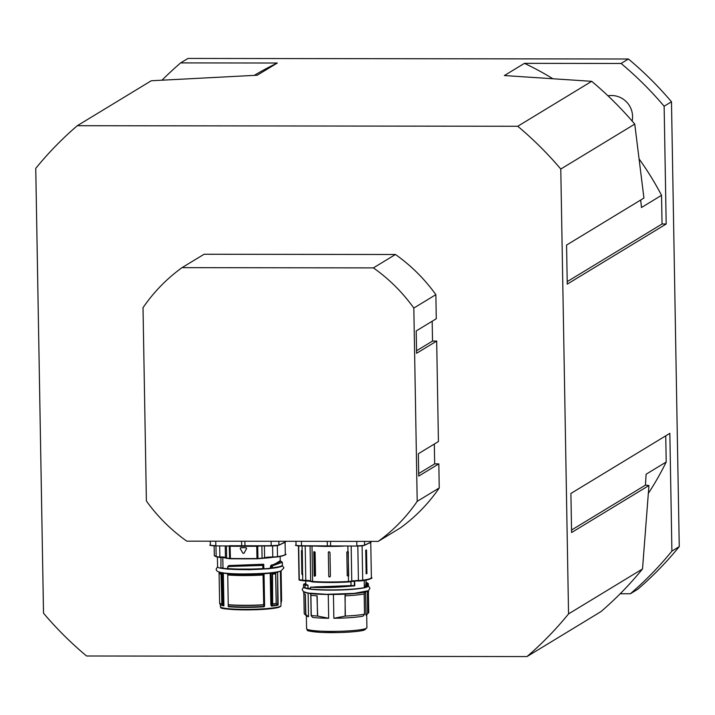 <?xml version="1.0" encoding="UTF-8"?>
<svg xmlns="http://www.w3.org/2000/svg" width="715" height="715" viewBox="0 0 715 715"><rect width="100%" height="100%" fill="white"/><g stroke="black" fill="none" stroke-linecap="round" stroke-linejoin="round"><path stroke-width="1.07" d="M620.191 593.745L630.353 593.763A348.044 340.715 -121.3 0 0 671.903 551.095L669.848 433.335L570.901 493.457L571.589 532.532L648.943 485.521L642.517 568.952L568.55 613.899A348.044 340.715 58.7 0 1 527 656.567L86.56 655.995A348.044 340.715 58.7 0 1 43.517 613.22L35.75 168.374A348.044 340.715 58.7 0 1 77.3 125.706L517.74 126.269A348.044 340.715 58.7 0 1 560.783 169.044L568.55 613.899M665.745 435.828L666.201 462.015L646.119 474.215L645.448 485.127L648.943 485.521M648.451 493.216A294.714 288.511 -121.3 0 0 666.201 462.015M77.3 125.706L151.267 80.759L257.212 75.227L277.295 63.027A294.714 288.511 -121.3 0 0 254.308 75.352M277.295 63.027L180.654 62.902A348.044 340.715 -121.3 0 0 162.091 80.107M640.685 200.021L641.462 207.52L661.545 195.311A294.714 288.511 -121.3 0 0 639.442 159.418M661.545 195.311L662.045 224.001L666.192 224.01L664.137 106.24A348.044 340.715 -121.3 0 0 621.094 63.465L524.452 63.34L504.37 75.549L591.707 81.322L517.74 126.269M552.355 78.418A294.714 288.511 -121.3 0 0 524.452 63.34M607.982 95.81A21.048 20.61 58.7 0 1 632.149 121.067M417.203 501.34L439.242 487.952L438.822 463.874L418.74 476.074L418.346 453.748L438.429 441.548L436.677 341.073L416.595 353.273L416.202 330.947L436.284 318.738L435.864 294.66L413.824 308.058L417.203 501.34A168.409 164.861 58.7 0 1 378.181 541.407L186.812 541.166A168.409 164.861 58.7 0 1 146.387 500.992L143.018 307.709A168.409 164.861 58.7 0 1 182.039 267.642L373.409 267.893A168.409 164.861 58.7 0 1 413.824 308.058M378.181 541.407L400.221 528.019A168.409 164.861 58.7 0 0 439.242 487.952M418.695 473.58L434.675 463.865L434.327 444.042M438.822 463.874L434.675 463.865M416.55 350.77L432.53 341.064L432.182 321.232M436.677 341.073L432.53 341.064M182.039 267.642L204.079 254.254L395.449 254.495L373.409 267.893M395.449 254.495A168.409 164.861 58.7 0 1 435.864 294.66M666.192 224.01L567.245 284.132L566.566 245.057L643.929 198.046L634.75 124.106A348.044 340.715 -121.3 0 0 591.707 81.322M630.353 593.763L637.7 589.294A348.044 340.715 -121.3 0 0 679.25 546.626L671.903 551.095M664.137 106.24L671.483 101.78A348.044 340.715 -121.3 0 0 628.44 59.005L621.094 63.465M180.654 62.902L188 58.433L628.44 59.005M671.483 101.78L679.25 546.626M527 656.567L600.957 611.62A348.044 340.715 -121.3 0 0 642.517 568.952M560.783 169.044L634.75 124.106M567.21 281.63L662.045 224.001M571.544 530.029L645.448 485.127M220.792 557.03L216.422 556.851A5.336 0.554 -1 0 0 219.934 557.146L219.943 557.146A8.214 0.858 179 0 1 220.3 557.146L221.373 557.182A8.214 0.858 179 0 1 225.431 557.611M220.524 557.173L222.803 557.557L222.982 567.603L220.908 568.255A32.416 3.387 179 0 1 217.583 566.825L217.414 557.021M222.571 557.083L222.803 557.557A30.316 3.173 -1 0 0 225.511 557.968M271.101 541.273L271.182 545.706L257.302 545.751L271.226 545.956A6.739 0.706 -1 0 0 278.662 545.277L278.93 545A7.016 0.733 179 0 1 271.182 545.706L278.779 545.25L284.606 542.453L278.93 545L278.859 541.282M210.666 545.223A6.739 0.706 -1 0 0 215.876 545.885L229.533 545.965M229.73 545.974L271.217 545.956M227.576 545.956A70.168 7.338 179 0 1 229.363 546.188L230.185 546.233A196.482 20.556 -1 0 0 256.756 546.269L257.337 546.001L256.694 545.768L229.488 545.715M257.302 545.751L256.694 545.768M244.861 541.237L244.977 546.054L240.946 546.046L241.697 546.046L241.554 541.237M240.195 548.557L240.705 547.69A196.482 20.556 -1 0 0 246.13 547.699L246.621 548.53L243.994 553.276L243.037 553.276L243.94 553.312L246.577 548.566L246.085 547.726A196.759 20.583 179 0 1 240.66 547.717L240.195 548.557L242.984 553.303L243.94 553.312L242.984 553.303M273.193 565.547L282.354 562.33L282.407 565.136A32.416 3.387 179 0 1 272.201 567.79L272.272 566.396A44.366 18.867 -26.9 0 0 273.094 565.601L272.772 565.351A44.196 18.876 152.9 0 1 271.968 566.155A5560.752 3520.276 81.3 0 1 270.985 566.048A42.131 18.018 -27.2 0 0 271.798 565.243L280.235 561.534M280.244 561.784L271.977 565.136A5038.525 2833.554 59.9 0 0 272.978 565.243L280.217 560.667L282.354 562.321M271.772 564.841L271.798 565.243A5346.913 3182.179 -112.6 0 0 272.772 565.351L273.094 565.601M271.477 565.002A41.962 18.027 152.6 0 1 270.672 565.806L270.797 566.548A5468.731 3484.561 -96 0 0 271.772 566.655L271.834 568.309M270.672 565.806L271.021 568.219L270.476 568.246L271.772 568.3L270.994 568.219M220.944 568.255L222.767 568.121A30.316 3.173 -1 0 0 227.647 568.783M263.889 564.85L263.209 568.952L263.951 568.55L263.549 564.242L229.122 565.538A35.437 0.536 148.8 0 1 228.094 566.137L227.62 567.058M263.898 568.836A30.316 3.173 -1 0 0 270.476 568.246M218.593 557.101A32.416 3.387 -1 0 0 220.98 557.7L220.908 568.255M228.818 566.495L228.854 566.235A38.056 0.715 149.1 0 1 227.808 566.834A1083.127 97.017 -90.6 0 1 227.987 566.664L227.763 567.102A38.306 0.742 -30.6 0 0 228.818 566.495L262.834 565.422L262.879 569.086L263.951 568.55M228.094 566.137L227.987 566.664A35.929 0.599 -30.8 0 0 229.023 566.066L263.129 564.913L263.549 564.242L263.129 564.913A1134.267 293.677 -88.9 0 1 262.709 565.118L262.995 565.377A1130.88 294.053 90.6 0 0 263.415 565.199M227.808 566.834L227.576 568.523L228.157 569.06L227.638 567.335M228.157 569.06L227.656 568.541L228.157 569.06A31.853 3.334 -1 0 0 262.879 569.086L263.281 568.934M228.952 566.468L228.854 566.235A1151.338 104.497 88.6 0 1 229.023 566.066L229.122 565.538M263.147 568.809L262.709 565.118L229.122 566.164A1164.109 106.472 -91.9 0 1 229.256 566.021L229.613 565.413M222.151 604.327L223.125 605.096L222.302 604.238L221.48 572.688A31.853 3.334 179 0 1 219.612 572.223A0.563 0.536 108 0 0 219.085 572.813L219.621 603.344L220.363 604.568M221.945 603.987L221.873 604.077A32.193 3.369 -1 0 1 219.648 603.514M221.865 572.652L221.48 572.688A0.563 0.501 -78.9 0 0 220.98 573.278L220.998 574.118A32.416 3.387 179 0 1 219.103 573.645L219.085 572.813A32.416 3.387 -1 0 0 220.98 573.278L222.571 573.224L223.125 605.096L223.804 605.873A30.316 3.173 179 0 1 220.524 604.801L220.157 604.452M222.973 605.185L223.804 605.873M222.276 572.626L223.339 573.126A30.316 3.173 -1 0 0 227.736 573.698L227.879 573.85M228.21 604.675L228.291 604.881A32.193 3.369 -1 0 0 263.54 604.926L263.567 604.738A32.282 3.378 179 0 1 228.255 604.693L227.736 574.958M228.451 606.266L228.219 604.792A149.024 13.317 89.5 0 0 228.442 606.222L228.514 606.329A149.498 12.772 -90.7 0 1 228.291 604.881L228.273 604.827M263.013 573.412L262.628 573.573A0.563 0.536 67.9 0 1 263.183 574.136L263.764 573.895L264.157 606.4A30.477 3.191 179 0 1 228.514 606.347L228.514 606.329M281.594 600.502L281.049 602.924M281.084 602.772L280.959 603.433M271.539 572.688L272.12 572.751L272.236 604.095L272.746 603.943A32.282 3.378 179 0 0 276.249 603.478L275.731 573.734L275.132 572.349A31.853 3.334 179 0 1 272.12 572.751L272.513 573.341A32.416 3.387 -1 0 0 275.588 572.938L276.196 603.675L277.822 604.568L276.196 603.675A32.193 3.369 -1 0 1 272.692 604.139A23350.193 11178.668 -81.1 0 1 271.611 605.73L271.512 606.114A30.316 3.173 -1 0 0 278.18 605.024L277.822 604.568M272.236 604.095A25279.361 16107.493 84 0 1 271.655 604.953L271.611 605.73A30.477 3.191 179 0 0 277.733 604.774L277.608 572.027A0.563 0.509 -103.7 0 0 277.572 571.821M278.126 604.944L277.608 572.027A30.316 3.173 -1 0 0 279.601 571.383M220.998 574.118L221.873 603.889M219.648 572.188L219.612 572.223A0.563 0.554 -140.2 0 0 219.192 572.42L219.192 572.42A0.563 0.554 -140.2 0 0 219.067 572.787L219.076 573.627M272.656 603.952L272.513 573.341L271.101 573.287L271.468 572.697M276.803 571.964A0.563 0.536 -112.1 0 1 276.991 572.384L275.686 572.912A0.563 0.536 -112.1 0 0 275.132 572.349L275.615 572.152M272.495 604.095L272.218 574.199M276.991 572.384L277.572 572.045A0.563 0.536 -125.9 0 0 277.527 571.83M270.851 572.76L271.655 604.953L270.851 604.962L271.512 606.114M264.604 606.114L264.327 606.159A151.276 39.334 -89.4 0 1 263.728 604.72L263.54 604.926A148.479 39.736 91.1 0 0 264.157 606.4L264.604 606.114L264.041 573.743A30.316 3.173 -1 0 0 270.297 573.189L270.797 573.278M275.606 573.77A32.416 3.387 179 0 1 272.531 574.181M262.87 575.021L263.183 574.136L262.87 575.021A32.416 3.387 179 0 1 227.871 574.976M263.719 573.913A0.563 0.536 -112.1 0 0 263.361 573.394M263.969 573.35L263.764 573.895A0.563 0.536 -125.3 0 0 263.424 573.385M227.969 573.537A0.563 0.554 -154.7 0 1 228.112 573.394A0.563 0.554 -140.2 0 0 227.996 573.501L227.808 573.725A0.563 0.563 0 0 0 227.683 574.091L227.683 574.091A0.563 0.554 39.8 0 1 228.228 573.528A31.853 3.334 179 0 0 262.628 573.573L262.861 574.181A32.416 3.387 -1 0 1 227.853 574.136L228.335 573.403M262.888 568.586L262.879 569.086L228.085 569.06L227.656 568.541A32.416 3.387 179 0 0 262.888 568.586L263.048 568.568M311.427 616.071L311.257 615.526L311.427 616.071A4628.472 3992.64 99.3 0 0 312.732 617.429A30.173 3.155 -1 0 0 328.677 618.26L317.675 616.08L316.951 595.801M308.12 593.173L308.531 616.732L308.102 593.173M303.857 593.62L304.206 613.542A32.282 3.378 -1 0 0 304.393 613.89L306.52 615.928A30.173 3.155 -1 0 0 308.531 616.732L305.877 614.677L305.35 594.29M365.615 591.841L366.017 615.222A30.173 3.155 -1 0 0 366.518 614.882L368.582 612.773A32.282 3.378 -1 0 0 368.752 612.415L368.404 592.494M345.166 595.845L345.354 594.165A32.416 3.387 -1 0 0 364.239 592.261L363.971 592.181A31.782 3.325 179 0 1 343.37 594.183L345.139 594.165L345.139 616.115L333.86 618.26A30.173 3.155 -1 0 0 363.131 616.098L363.157 616.08A2072.919 1575.717 81.9 0 0 364.4 614.551L364.4 614.551M364.149 592.199A31.782 3.325 -1 0 0 367.081 591.323M305.707 592.565A31.782 3.325 179 0 0 305.949 592.637L305.949 592.69A31.782 3.325 -1 0 0 310.703 593.557M316.915 594.129L318.64 594.201A31.782 3.325 -1 0 0 343.37 594.228L343.37 594.183M305.949 592.529A31.782 3.325 -1 0 0 338.418 594.228A31.782 3.325 -1 0 0 367.376 590.992M318.64 594.147A31.782 3.325 179 0 1 310.909 593.53L310.775 595.3A32.416 3.387 -1 0 0 316.754 595.801M310.775 595.3L310.632 593.584M310.748 593.62A32.416 3.387 -1 0 0 316.727 594.12M305.949 592.637L305.314 592.61M303.732 591.823A32.416 3.387 -1 0 0 305.064 592.583M367.439 586.72A31.782 3.325 179 0 1 367.304 586.809A31.782 3.325 179 0 1 338.24 590.045A31.782 3.325 179 0 1 305.814 588.32A31.782 3.325 179 0 1 305.26 588.132M364.355 587.578A31.782 3.325 -1 0 0 367.161 586.684L367.832 586.559L367.716 585.013L367.68 585.665L365.517 586.336L366.143 583.422M305.814 588.159L305.85 588.132A31.782 3.325 -1 0 0 310.364 588.972M305.85 588.132L308.031 588.231A30.173 3.155 -1 0 0 310.328 588.668M364.346 587.167A30.173 3.155 -1 0 0 365.526 586.72L367.161 586.684M307.396 588.204L306.672 588.168M303.866 587.453A32.282 3.378 -1 0 0 305.082 588.096L305.046 585.272L305.028 587.998A32.416 3.387 179 0 1 303.598 587.033L303.553 584.423L304.921 585.111L303.723 584.173L305.779 583.369L303.553 584.423M305.743 580.902L305.841 584.361L307.977 585.227L308.031 588.231L307.977 585.227M351.137 585.594L354.291 585.567L351.137 585.594A2.297 2.279 -140.2 0 0 351.083 585.594L313.429 587.069M365.624 585.907L365.714 585.254L367.716 585.013L367.948 584.378A13200.732 11073.419 16 0 1 366.009 584.37L365.562 585.138M366.08 580.115L365.866 584.235M364.284 587.748L364.31 587.748A32.282 3.378 -1 0 1 310.569 589.124L310.551 589.124C323.529 590.796 354.345 590.009 364.31 587.748M364.212 580.446L364.337 587.623A32.416 3.387 179 0 1 310.453 588.99L310.364 588.82M310.453 588.99L310.39 587.748M310.346 587.775L310.533 587.185M354.506 585.746L354.282 585.719A32.282 3.378 179 0 1 352.084 585.898A1.403 1.207 103.2 0 0 352.057 585.907C336.783 587.355 323.234 587.748 311.409 587.104L310.605 587.167M357.822 546.054L358.421 580.482A7.016 0.733 -1 0 0 355.462 580.598L358.438 580.982A5.05 0.527 -1 0 0 362.282 580.732A34.946 3.655 -1 0 0 370.808 578.292M355.462 580.598L355.471 581.152A7.016 0.733 -1 0 0 354.381 581.241L354.291 585.567M354.497 581.232L354.685 581.224A32.416 3.387 -1 0 0 355.471 581.152M311.302 587.256C323.189 587.909 336.801 587.507 352.129 586.059A1.269 1.09 -76.4 0 1 352.164 586.05A32.416 3.387 -1 0 0 354.765 585.835L354.685 581.224M314.922 586.89L351.083 585.746A2.234 2.199 51.5 0 1 351.128 585.746A24399.25 2552.586 179 0 0 352.084 585.898L352.164 586.05M313.313 587.212L314.421 587.042M350.913 581.724L351.047 585.746A24500.324 3590.435 174.7 0 1 352.057 585.907L352.129 586.059M311.409 587.104A448.788 130.094 -176.9 0 0 314.832 587.042M352.441 581.393L354.327 580.696A7.016 0.733 -1 0 0 352.486 580.929L352.048 581.447A7.579 0.795 179 0 0 351.521 581.554M354.381 581.241L354.327 580.696M352.12 581.447L353.425 581.259A7.561 0.795 179 0 0 352.2 581.42M305.091 588.105L306.646 588.07M307.959 585.326A1090.929 939.153 -101.3 0 1 305.046 585.272L305.046 584.968A1103.835 948.564 77.1 0 0 307.816 585.013M367.868 585.129L368.019 583.279M366.017 615.222L366.089 615.15A2090.249 2078.773 -179.5 0 0 367.671 613.55L368.216 613.041A32.282 3.378 -1 0 0 368.582 612.773M352.486 580.929L351.414 581.608A0.563 0.527 -107.2 0 0 351.771 581.081L351.163 546.081M348.393 576.281L347.231 575.691L346.82 552.105L347.964 551.39L348.294 552.025L348.482 581.483A5.613 0.59 179 0 0 351.771 581.081A7.016 0.733 -1 0 1 352.352 580.938L352.093 581.447M368.011 592.807L367.984 591.126L367.439 591.189L367.456 592.86L368.011 592.807A32.416 3.387 -1 0 0 368.538 592.181L368.511 590.662M367.984 591.126A32.416 3.387 -1 0 0 368.466 590.688L369.941 588.248L368.431 585.934M303.687 591.788L303.714 593.307A32.416 3.387 -1 0 0 305.091 594.254M345.381 595.836A32.416 3.387 -1 0 0 364.275 593.942L364.275 593.879M367.456 592.86L367.671 613.55M310.9 595.309L311.257 615.526A32.282 3.378 -1 0 0 317.487 616.035L317.675 616.08M304.393 613.89A32.282 3.378 -1 0 0 305.618 614.498L305.877 614.677M345.139 616.115L345.345 616.071A32.282 3.378 -1 0 0 364.516 614.167L364.167 593.959M366.151 573.725L366.929 573.609L366.151 573.77L365.74 550.184L366.518 550.032L366.929 573.609L366.151 573.77M365.74 550.184L366.518 550.032L365.74 550.148M328.73 551.828A0.84 0.822 -121.3 0 0 328.337 552.552L328.748 576.129L328.337 552.552L329.15 551.712L329.99 552.552L330.401 576.138L329.588 576.969L328.748 576.129A0.84 0.822 -121.3 0 0 329.999 576.862M328.337 552.552L329.15 551.712M330.401 576.138L329.588 576.969M314.439 576.263L314.01 551.569L315.101 552.186L315.512 575.772L314.439 576.263A1.135 0.67 -86.6 0 0 314.52 575.691L315.512 575.772M302.293 550.773L302.579 574.932L301.882 574.234L301.471 550.648L302.15 550.157L302.293 550.773M302.713 574.36L302.668 580.196A70.168 7.338 -1 0 0 299.272 579.713L298.682 545.894M302.293 550.738L301.471 550.648L302.15 550.157A1.26 1.26 0 0 0 302.141 550.148L302.07 545.992M347.231 575.691L348.571 576.067M348.294 552.025L348.142 551.569M315.101 552.186L314.108 552.105A1.135 0.67 93.4 0 0 314.01 551.569M280.959 603.442L281.612 600.448L281.102 570.936L281.612 600.403M276.955 567.656A29.681 3.101 -1 0 0 277.885 567.397M221.605 568.211A29.681 3.101 -1 0 0 223.107 568.595M216.341 556.833L216.153 556.583A35.509 3.718 179 0 1 214.303 555.439L216.341 556.833M219.943 557.146L219.863 556.896A5.613 0.59 179 0 1 216.153 556.583L215.966 545.885M220.22 556.896A7.928 0.831 -1 0 0 219.863 556.896L219.675 545.903M225.431 557.459A7.928 0.831 -1 0 0 221.239 556.931M229.73 558.719A70.454 7.373 179 0 0 226.861 558.352L226.637 558.102A5.613 0.59 179 0 1 225.431 557.754A5.613 0.59 179 0 1 225.466 557.691M225.752 557.968A5.336 0.554 -1 0 0 226.789 558.344M257.007 558.799L257.802 558.764L256.971 558.549A196.482 20.556 179 0 1 230.4 558.513L230.462 558.764A196.196 20.529 -1 0 0 256.998 558.799L229.578 558.469A70.168 7.338 -1 0 0 226.637 558.102L226.423 545.947M230.078 545.733L230.4 558.513L229.578 558.469L229.256 545.965M257.784 558.764A70.454 7.373 179 0 1 261.94 558.397L256.971 558.549L256.756 546.269L257.793 546.001M261.976 558.397A5.336 0.554 -1 0 0 264.327 558.013L262.083 558.147A70.168 7.338 -1 0 0 257.936 558.504L257.722 546.224A70.168 7.338 179 0 1 260.323 545.992M264.505 557.941A8.214 0.858 179 0 1 272.808 557.208L264.595 557.736A5.613 0.59 179 0 1 262.083 558.147L261.869 545.992M272.808 557.208A5.336 0.554 -1 0 0 277.295 556.922L272.79 556.958A7.928 0.831 -1 0 0 264.595 557.736L264.389 545.983M285.088 542.176L285.303 554.197C287.528 554.304 284.865 555.206 277.331 556.922L277.509 556.663A5.613 0.59 179 0 1 272.79 556.958L272.594 545.929M285.303 554.197A35.509 3.718 179 0 1 277.509 556.663L277.313 545.599M277.366 556.913A35.223 3.682 -1 0 0 284.945 554.733M278.868 545.179L285.339 541.845A36.072 3.772 179 0 1 284.758 542.202L284.74 541.291M285.07 542.122L286.179 541.291M286.009 541.291L285.339 541.845L285.33 541.291M215.751 541.201L215.823 545.634A7.016 0.733 179 0 1 210.353 545.009C208.78 545.304 210.621 545.59 215.885 545.885M283.051 543.194A35.509 3.718 -1 0 0 284.928 542.283M270.395 566.548L270.422 567.969M271.62 568.05L270.824 567.969M239.999 558.826A30.316 3.173 -1 0 0 249.526 558.826M263.236 558.263A30.316 3.173 -1 0 0 273.693 557.191M221.266 574.136L221.784 603.88A32.282 3.378 179 0 1 219.621 603.344M223.911 605.837L223.339 573.126A0.563 0.492 -79.9 0 1 223.384 572.885M227.808 573.367L227.736 573.841M228.282 605.185L228.308 606.695A30.316 3.173 -1 0 0 264.094 606.785M280.405 571.16L281.004 605.641A30.316 3.173 179 0 1 271.334 608.134A30.316 3.173 179 0 1 264.121 608.778A30.316 3.173 179 0 1 220.39 606.695L220.354 604.631M270.207 572.831L270.851 604.962M271.941 568.3A31.853 3.334 -1 0 0 281.844 565.779M220.971 568.255L222.74 568.112M263.048 575.003L263.728 604.72L263.2 574.967M280.45 606.257A29.753 3.11 179 0 1 270.967 608.662A29.753 3.11 179 0 1 245.513 609.886A29.753 3.11 179 0 1 220.962 607.303M308.219 629.709A28.77 3.012 -1 0 0 336.819 632.596A28.77 3.012 -1 0 0 365.302 628.717M366.911 627.663L364.096 630.121C363.256 630.505 357.402 631.944 338.794 632.561L321.187 632.4C301.551 630.523 309.264 630.684 306.574 628.717A30.173 3.155 -1 0 0 312.956 630.541A30.173 3.155 -1 0 0 346.587 631.005A30.173 3.155 -1 0 0 366.911 627.663L366.688 614.712M328.677 618.26L328.265 594.478M333.86 618.26L333.44 594.478M365.597 586.711L365.588 585.996M365.66 584.772L365.812 584.888A6696.19 3884.229 -7.2 0 0 367.742 584.888L367.894 585.004M351.065 585.594L350.994 581.706M353.433 581.384L354.372 580.902M348.321 581.992L313 581.947A34.946 3.655 -1 0 0 348.294 581.992L348.321 581.992A5.05 0.527 -1 0 0 351.253 581.626A0.563 0.527 -107.2 0 0 351.414 581.608L348.321 581.992L348.482 581.483A35.509 3.718 179 0 1 312.616 581.438L311.999 546.054M310.846 581.358L305.957 580.911L305.797 580.401A7.016 0.733 -1 0 1 310.685 581.009L310.685 581.027C310.301 581.429 311.052 581.742 312.947 581.947L312.616 581.438A5.613 0.59 179 0 1 310.685 581.027L310.069 546.046L310.685 581.027A0.563 0.554 3.4 0 0 311.257 581.572A5.05 0.527 -1 0 0 312.893 581.938M305.94 580.902A5.05 0.527 -1 0 1 303.16 580.723A0.563 0.483 -80.9 0 1 303.062 580.714L305.957 580.911A7.579 0.795 179 0 1 310.748 581.295M305.198 546.019L305.797 580.401A5.613 0.59 179 0 1 302.668 580.196A0.563 0.483 -80.9 0 0 303.062 580.714L299.656 580.231A0.563 0.456 -82.7 0 0 299.737 580.231A70.731 7.4 179 0 1 302.972 580.687M356.74 581.027A7.579 0.795 179 0 1 358.43 580.973L362.282 580.732M367.814 585.657L367.832 586.559A32.416 3.387 179 0 0 368.431 585.898L368.225 583.44L366.116 582.278L368.091 584.513M366.089 615.15L365.678 591.823M364.239 592.261L364.275 593.942M317.138 595.81L317.487 616.035M305.269 594.281L305.618 614.498M345.345 616.071L344.988 595.845M368.216 613.041L367.868 592.833M368.717 543.311A35.509 3.718 -1 0 0 370.584 542.39M330.652 546.162L327.363 546.153A35.786 3.745 -1 0 0 330.643 546.162L330.607 545.911A36.072 3.772 179 0 1 327.3 545.903L301.489 545.742A7.016 0.733 179 0 1 296.019 545.125L295.956 541.3M315.664 546.081A35.509 3.718 -1 0 0 343.584 546.117M370.754 542.283L371.371 577.613A35.509 3.718 179 0 1 362.702 580.205L362.094 545.813M371.371 577.613C373.409 578.06 370.406 579.096 362.353 580.723L362.702 580.205A5.613 0.59 179 0 1 358.421 580.482L358.438 580.982M347.865 546.099L347.964 551.39M296.332 545.331A6.739 0.706 -1 0 0 301.542 545.992L327.354 546.153M327.22 541.344L327.363 546.153L301.551 545.992L301.417 541.309M356.883 546.063A6.739 0.706 -1 0 0 364.319 545.393L356.883 546.063L330.607 545.911L330.527 541.344M364.534 545.286L370.263 542.56L364.587 545.116A7.016 0.733 179 0 1 356.848 545.813L356.767 541.38M370.728 542.238L364.587 545.116L364.525 541.389M371.836 541.398L371.005 541.952A36.072 3.772 179 0 1 370.415 542.31L370.406 541.398M371.675 541.398L371.005 541.952L370.996 541.398M299.487 580.169A0.563 0.554 45.2 0 1 299.022 579.65L298.432 545.876L299.272 579.713A0.563 0.456 -82.7 0 0 299.656 580.231L299.013 579.633M346.82 552.105L348.116 552.025L348.706 575.602M302.704 574.324L301.882 574.234M314.198 575.691L313.787 552.105M282.327 565.511L283.927 567.898L280.915 570.999C275.65 572.795 262.87 573.788 242.573 573.957C213.177 573.716 216.779 570.061 216.153 569.086L217.655 566.655M279.601 567.004L268.804 568.738L248.909 569.73L227.62 569.122L221.221 568.237M225.565 557.7L221.284 557.182M230.462 558.764L225.431 557.754L225.225 545.938M214.134 545.84L214.303 555.439M210.29 541.192L210.353 545.009M257.865 545.965L257.051 546.01M280.244 561.793L280.146 556.449M271.798 568.309L271.888 568.309C285.714 566.2 280.906 566.128 282.407 565.136M227.763 567.093L227.576 568.523M227.683 574.091L227.692 574.932M219.442 572.125L219.192 572.42A0.563 0.563 0 0 0 219.067 572.795M281.004 605.641C281.049 606.955 277.715 607.965 271.021 608.662C251.689 611.039 218.692 609.448 220.828 607.5L220.39 606.695M306.574 628.717L306.351 615.767M303.607 587.06L302.168 589.446L303.375 591.591L307.942 593.039L326.406 594.299L354.157 593.396L368.448 590.697M364.23 580.446L364.355 587.667M314.484 587.042L310.569 587.167L310.337 588.829M305.117 588.123L303.598 587.033M368.431 585.898L367.742 586.702M364.319 592.235L364.346 593.906M310.784 595.3L311.132 615.597M364.239 593.951L364.587 614.212M301.551 545.992C296.287 545.706 294.446 545.411 296.019 545.125"/></g></svg>
